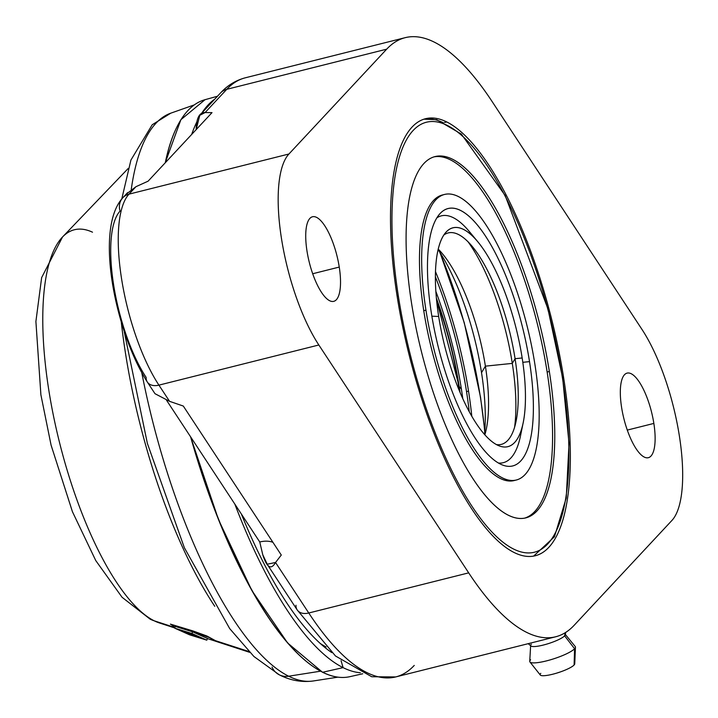 <?xml version="1.0" encoding="UTF-8"?>
<svg xmlns="http://www.w3.org/2000/svg" width="718" height="718" viewBox="0 0 718 718"><rect width="100%" height="100%" fill="white"/><g stroke="black" fill="none" stroke-linecap="round" stroke-linejoin="round"><path stroke-width="1.08" d="M295.987 605.256A14.531 10.043 -33.3 0 0 297.171 609.896A14.531 10.043 -33.3 0 0 308.758 613.001A308.866 100.708 75.9 0 0 395.699 676.939A308.866 100.708 -104.1 0 1 308.758 613.001L468.683 572.856L318.837 344.99L158.92 385.135A112.645 36.726 -104.1 0 1 121.522 278.485A112.645 36.726 -104.1 0 1 129.007 194.147L288.932 154.002L386.679 49.174A308.866 100.708 -104.1 0 1 492.162 101.606L642.009 329.472A112.645 36.726 -104.1 0 1 679.399 436.113A112.645 36.726 -104.1 0 1 671.913 520.46L574.167 625.279A308.866 100.708 -104.1 0 1 468.683 572.856L318.837 344.99A112.645 36.726 -104.1 0 1 281.447 238.34A112.645 36.726 -104.1 0 1 288.932 154.002L386.679 49.174L226.753 89.319A308.866 100.708 -104.1 0 1 245.305 77.804A308.866 100.708 75.9 0 0 226.753 89.319L205.088 112.555L212.007 112.636L148.096 181.178L135.953 186.698L129.007 194.147L288.932 154.002A112.645 36.726 75.9 0 0 281.447 238.34A112.645 36.726 75.9 0 0 318.837 344.99L158.92 385.135L169.565 401.326L183.305 406.047L281.285 555.041L275.541 562.49L308.758 613.001L468.683 572.856A308.866 100.708 75.9 0 0 555.624 636.794A308.866 100.708 75.9 0 0 574.167 625.279L671.913 520.46A112.645 36.726 75.9 0 0 679.399 436.113A112.645 36.726 75.9 0 0 642.009 329.472L492.162 101.606A308.866 100.708 75.9 0 0 405.221 37.659A308.866 100.708 75.9 0 0 386.679 49.174L226.753 89.319L205.088 112.555C199.407 112.367 196.436 118.003 196.176 129.455L196.185 129.608M653.856 423.423A43.601 14.216 75.9 0 0 631.203 373.737A43.601 14.216 75.9 0 0 621.591 407.384A43.601 14.216 75.9 0 0 644.252 457.07A43.601 14.216 75.9 0 0 653.856 423.423A43.601 14.216 75.9 0 0 627.11 373.109A43.601 14.216 75.9 0 0 621.591 407.384A43.601 14.216 75.9 0 0 648.345 457.698A43.601 14.216 75.9 0 0 653.856 423.423L627.29 430.091L653.856 423.423M339.255 267.069A43.601 14.216 75.9 0 0 316.593 217.383A43.601 14.216 75.9 0 0 306.99 251.04A43.601 14.216 75.9 0 0 329.652 300.725A43.601 14.216 75.9 0 0 339.255 267.069A43.601 14.216 75.9 0 0 312.51 216.764A43.601 14.216 75.9 0 0 306.99 251.04A43.601 14.216 75.9 0 0 333.735 301.345A43.601 14.216 75.9 0 0 339.255 267.069L312.689 273.746L339.255 267.069M514.133 552.519A225.29 73.46 75.9 0 0 563.783 378.655A225.29 73.46 75.9 0 0 446.713 121.934A225.29 73.46 75.9 0 0 397.072 295.807A225.29 73.46 75.9 0 0 514.133 552.519A225.29 73.46 75.9 0 0 535.278 555.741A225.29 73.46 75.9 0 0 558.442 349.11A225.29 73.46 75.9 0 0 446.713 121.934L444.505 122.491L446.713 121.934A225.29 73.46 75.9 0 0 425.577 118.721A225.29 73.46 75.9 0 0 402.403 325.353A225.29 73.46 75.9 0 0 514.133 552.519M414.25 665.424A308.866 100.708 75.9 0 1 395.699 676.939L371.7 676.742L335.459 655.965L297.171 609.896A14.531 10.043 146.7 0 0 308.758 613.001L275.541 562.49L267.24 564.213L262.77 554.745L259.754 541.991L166.459 400.123L259.754 541.991L262.77 554.745C266.854 567.66 271.108 570.245 275.541 562.49L281.285 555.041L183.305 406.047L169.565 401.326L155.097 393.76M126.377 194.066L135.953 186.698L129.007 194.147A14.531 13.445 -137 0 0 122.787 197.791C94.139 228.934 115.499 332.317 147.325 382.03A14.531 10.043 -33.3 0 0 158.92 385.135A14.531 10.043 146.7 0 1 147.325 382.03A14.531 10.043 -33.3 0 1 146.14 377.39A98.106 31.987 -104.1 0 1 113.57 284.507A98.106 31.987 -104.1 0 1 120.094 211.047A14.531 13.445 -137 0 1 122.787 197.791A14.531 13.445 43 0 1 129.007 194.147A112.645 36.726 75.9 0 0 121.522 278.485A112.645 36.726 75.9 0 0 158.92 385.135L169.565 401.326L155.205 393.805M135.953 186.698L148.096 181.178L212.007 112.636L205.088 112.555L199.801 115.311L196.176 129.455M272.903 542.296A24.493 16.918 -33.3 0 0 259.754 541.991A24.493 16.918 146.7 0 1 272.903 542.296M405.221 37.659L245.305 77.804C235.746 80.344 227.489 85.397 220.534 92.963A14.531 13.445 43 0 1 226.753 89.319A14.531 13.445 -137 0 0 220.534 92.963L200.466 114.494M484.803 430.997L480.53 397.18A2.181 0.556 171.1 0 0 480.369 397.018A215.974 70.418 75.9 0 1 484.731 431.841A215.974 70.418 75.9 0 0 480.369 397.018A2.181 0.556 -8.9 0 1 480.53 397.18A2.181 0.556 -8.9 0 1 480.432 397.386M480.369 397.018A215.974 70.418 75.9 0 0 439.542 251.794A215.974 70.418 75.9 0 1 480.369 397.018M435.494 271.637A183.961 59.98 -104.1 0 1 468.531 391.13A183.961 59.98 -104.1 0 1 471.798 416.26A183.961 59.98 75.9 0 0 468.531 391.13L466.529 391.633A183.961 59.98 -104.1 0 1 469.249 411.71A183.961 59.98 75.9 0 0 466.529 391.633A183.961 59.98 75.9 0 0 435.404 276.852A183.961 59.98 -104.1 0 1 466.529 391.633L468.531 391.13A183.961 59.98 75.9 0 0 435.494 271.637M435.862 291.391A170.085 55.457 -104.1 0 1 461.396 389.075A170.085 55.457 -104.1 0 1 462.796 398.678A170.085 55.457 -104.1 0 0 461.396 389.075L459.17 386.481L461.396 389.075A170.085 55.457 -104.1 0 0 435.862 291.391M460.067 392.459A158.669 51.741 75.9 0 0 459.17 386.481A158.669 51.741 75.9 0 0 436.391 298.158A158.669 51.741 75.9 0 1 459.17 386.481A158.669 51.741 75.9 0 1 460.067 392.459M436.553 299.855L458.272 383.125A2.181 0.556 171.1 0 0 458.111 382.963A145.009 47.28 75.9 0 1 459.206 390.412A145.009 47.28 75.9 0 0 458.111 382.963A2.181 0.556 -8.9 0 1 458.272 383.125A2.181 0.556 -8.9 0 1 458.174 383.331M458.111 382.963A145.009 47.28 75.9 0 0 436.607 300.375A145.009 47.28 75.9 0 1 458.111 382.963M528.251 643.669L530.889 645.967A18.165 3.545 -18 0 0 547.017 644.028A18.165 3.545 -18 0 0 564.617 635.843A18.165 3.545 -18 0 0 565.102 634.165L575.217 646.514A23.981 4.685 162 0 1 574.58 648.74L564.617 635.843A36.34 33.611 43 0 1 565.29 632.675A36.34 33.611 -137 0 0 564.617 635.843A18.165 3.545 -18 0 0 565.254 634.775L565.766 632.379M574.104 664.985L574.58 648.74A23.981 4.685 -18 0 0 575.441 647.178L574.75 663.8A18.165 3.545 162 0 1 574.104 664.985A18.165 3.545 162 0 1 556.235 673.26A18.165 3.545 162 0 1 540.286 675.019L529.947 661.978A23.981 4.685 -18 0 0 550.993 659.654A23.981 4.685 -18 0 0 574.58 648.74A23.981 4.685 162 0 1 549.306 660.138A23.981 4.685 162 0 1 529.74 661.323L530.647 645.374A18.165 3.545 -18 0 0 545.474 644.477A18.165 3.545 -18 0 0 564.617 635.843L574.58 648.74L574.104 664.985A18.165 3.545 -18 0 1 552.734 674.22A18.165 3.545 -18 0 1 540.78 673.349M531.293 644.208A18.165 3.545 -18 0 0 530.647 645.374M530.602 659.779A23.981 4.685 -18 0 0 529.947 661.978M558.541 672.56L559.816 672.111M272.005 667.085A18.165 16.541 -63.6 0 0 279.311 674.821C290.269 680.458 301.596 682.504 313.299 680.969A292.836 95.485 -104.1 0 1 288.654 676.212L320.497 671.195L288.654 676.212A292.836 95.485 -104.1 0 1 141.823 372.929A292.836 95.485 75.9 0 0 288.654 676.212A292.836 95.485 75.9 0 0 313.299 680.969L337.9 677.164M207.385 638.562L248.841 651.495L213.74 640.115L206.972 636.031L192.9 630.916L170.408 624.113L175.039 627.128L170.408 624.113L192.9 630.916L206.972 636.031L217.725 641.91L207.385 638.562M92.505 232.201A203.095 66.218 75.9 0 0 62.52 236.994L41.635 277.642L35.9 321.484L40.89 394.792L51.086 445.16L72.446 511.737L95.763 560.578L122.069 597.277L150.107 619.14A36.34 33.091 -63.6 0 0 154.235 620.819A36.34 33.091 116.4 0 1 150.107 619.14L159.405 622.955A203.095 66.218 -104.1 0 1 154.235 620.819L174.905 627.523L154.235 620.819A203.095 66.218 -104.1 0 1 57.925 435.979A203.095 66.218 -104.1 0 1 62.52 236.994A203.095 66.218 75.9 0 0 57.925 435.979A203.095 66.218 75.9 0 0 154.235 620.819A203.095 66.218 75.9 0 0 159.405 622.955L174.752 627.954M131.259 189.435A292.836 95.485 -104.1 0 1 170.767 113.175A292.836 95.485 75.9 0 0 131.259 189.435M121.315 322.454A266.629 86.941 75.9 0 0 214.763 606.306A266.629 86.941 75.9 0 1 121.315 322.454M279.311 674.821A18.165 16.541 -63.6 0 0 288.654 676.212A18.165 16.541 116.4 0 1 279.311 674.821L253.939 656.521L229.688 628.591L184.346 547.699L147.378 443.428L124.313 332.075M241.347 513.998A287.012 93.582 75.9 0 0 326.34 648.614A287.012 93.582 75.9 0 0 331.797 652.608A287.012 93.582 -104.1 0 1 241.347 513.998M326.116 646.963A273.926 89.319 -104.1 0 1 320.237 643.454A273.926 89.319 75.9 0 0 326.116 646.963M214.87 99.039A297.961 97.154 75.9 0 0 201.911 112.932A297.961 97.154 75.9 0 1 214.87 99.039M196.992 121.611A297.961 97.154 75.9 0 0 191.67 134.446A297.961 97.154 75.9 0 1 196.992 121.611M234.813 504.063A297.961 97.154 75.9 0 0 343.096 667.632L341.059 660.668L343.096 667.632A297.961 97.154 75.9 0 0 360.364 672.748A297.961 97.154 75.9 0 1 343.096 667.632L322.696 672.245L343.096 667.632A297.961 97.154 75.9 0 1 234.813 504.063M179.249 626.886L180.981 627.738A10.537 0.583 -160.6 0 0 185.253 629.533A10.537 0.583 19.4 0 1 180.981 627.738L179.249 626.886M195.44 633.096A10.537 0.583 -160.6 0 0 199.11 634.12A10.537 0.583 19.4 0 1 195.44 633.096M199.272 633.671L198.922 634.649L199.272 633.671A10.537 0.583 -160.6 0 0 209.153 637.512A10.537 0.583 19.4 0 1 199.272 633.671A10.537 0.583 19.4 0 1 200.062 634.2M192.577 631.813L175.282 626.437L174.68 628.151L189.525 634.793L206.82 640.169L191.975 633.527L174.68 628.151L191.975 633.527L192.577 631.813L175.282 626.437L174.68 628.151L189.525 634.793L206.82 640.169L207.421 638.455L192.577 631.813L191.975 633.527L206.82 640.169L207.421 638.455L192.577 631.813M193.438 634.99L199.927 637.898L190.467 634.963L199.092 637.521L184.804 632.423L192.595 634.613L187.766 632.459L177.481 629.147L186.931 632.082L193.438 634.99M199.963 637.781L186.931 632.082L177.481 629.147L187.802 632.361L194.641 635.107L184.804 632.423L201.139 638.015L190.467 634.963L199.963 637.781M190.566 436.777L218.505 519.617L251.847 590.492L287.577 642.942L322.481 672.227C332.272 677.083 341.391 678.564 349.854 676.679A297.449 96.984 -104.1 0 1 322.696 672.245A297.449 96.984 -104.1 0 1 190.997 437.433A297.449 96.984 75.9 0 0 322.696 672.245A297.449 96.984 75.9 0 0 349.854 676.679L362.734 673.771M165.418 162.6A297.449 96.984 -104.1 0 1 205.016 99.694A297.449 96.984 75.9 0 0 165.418 162.6M312.554 666.142A297.09 96.867 -104.1 0 1 190.602 436.831M165.275 162.753A297.09 96.867 -104.1 0 1 177.122 126.592M431.33 312.833A132.686 43.26 75.9 0 0 503.112 465.237A132.686 43.26 75.9 0 0 529.516 361.63L522.812 362.312L529.516 361.63A132.686 43.26 -104.1 0 1 500.275 464.025A132.686 43.26 -104.1 0 1 431.33 312.833A132.686 43.26 -104.1 0 1 460.57 210.428A132.686 43.26 -104.1 0 1 529.516 361.63A132.686 43.26 75.9 0 0 439.963 213.686A132.686 43.26 75.9 0 0 431.33 312.833M521.726 428.646A127.248 41.491 -104.1 0 1 498.436 463.029A127.248 41.491 -104.1 0 0 520.541 435.682L523.189 422.705A112.816 36.78 75.9 0 0 522.165 357.977L515.075 358.695A109.01 35.541 -104.1 0 1 496.461 444.595A109.01 35.541 75.9 0 0 516.071 421.251A109.01 35.541 75.9 0 0 515.075 358.695L512.293 363.389A123.442 40.253 -104.1 0 1 514.6 427.165A123.442 40.253 75.9 0 0 512.293 363.389L485.395 366.153A109.01 35.541 -104.1 0 1 484.856 434.821A109.01 35.541 75.9 0 0 486.382 428.7A109.01 35.541 75.9 0 0 485.395 366.153L481.527 372.669A129.052 42.075 -104.1 0 1 484.506 434.417A129.052 42.075 -104.1 0 0 481.527 372.669L485.395 366.153L512.293 363.389L515.075 358.695L522.165 357.977A112.816 36.78 75.9 0 0 477.748 241.688A112.816 36.78 75.9 0 0 438.68 316.485A112.816 36.78 75.9 0 0 481.913 431.321A112.816 36.78 75.9 0 0 523.189 422.705M431.868 316.171L438.68 316.485A112.816 36.78 75.9 0 0 499.71 446.066A112.816 36.78 75.9 0 0 522.165 357.977A112.816 36.78 75.9 0 0 446.031 232.192A112.816 36.78 75.9 0 0 438.68 316.485L431.868 316.171M438.124 249.631A129.052 42.075 -104.1 0 1 481.527 372.669A129.052 42.075 -104.1 0 0 438.124 249.631M397.135 296.247A3.635 0.924 -8.9 0 1 398.409 296.471A221.656 72.276 75.9 0 0 513.594 549.046A221.656 72.276 75.9 0 0 562.436 377.982A3.635 0.924 -8.9 0 1 562.697 378.26A3.635 0.924 171.1 0 0 562.436 377.982A221.656 72.276 75.9 0 0 447.251 125.408A221.656 72.276 75.9 0 0 398.409 296.471A221.656 72.276 75.9 0 0 513.594 549.046A221.656 72.276 75.9 0 0 562.436 377.982A221.656 72.276 75.9 0 0 447.251 125.408A221.656 72.276 75.9 0 0 398.409 296.471A3.635 0.924 171.1 0 0 397.135 296.247M411.513 302.978A186.258 60.734 -104.1 0 1 452.555 159.243A186.258 60.734 -104.1 0 1 549.342 371.475A186.258 60.734 -104.1 0 1 508.299 515.219A186.258 60.734 -104.1 0 1 411.513 302.978A186.258 60.734 75.9 0 0 525.773 517.875A186.258 60.734 75.9 0 0 549.342 371.475L547.143 372.032A186.258 60.734 -104.1 0 1 524.661 518.127A186.258 60.734 75.9 0 0 547.143 372.032A186.258 60.734 75.9 0 0 433.986 156.883A186.258 60.734 -104.1 0 1 547.143 372.032L549.342 371.475A186.258 60.734 75.9 0 0 435.072 156.578A186.258 60.734 75.9 0 0 411.513 302.978M515.156 480.252A147.217 48.007 -104.1 0 1 423.755 310.714A147.217 48.007 -104.1 0 1 443.491 194.757M516.269 480.019L514.07 480.575A147.217 48.007 -104.1 0 1 423.755 310.714L425.954 310.158A147.217 48.007 75.9 0 0 516.269 480.019A147.217 48.007 75.9 0 0 534.892 364.295A147.217 48.007 75.9 0 0 458.389 196.544A147.217 48.007 75.9 0 0 425.954 310.158A147.217 48.007 75.9 0 0 502.456 477.919A147.217 48.007 75.9 0 0 534.892 364.295A147.217 48.007 75.9 0 0 444.577 194.443A147.217 48.007 75.9 0 0 425.954 310.158L423.755 310.714A147.217 48.007 -104.1 0 1 442.378 194.991L444.577 194.443M477.748 241.688L469.285 231.501A127.248 41.491 -104.1 0 0 436.885 217.841A127.248 41.491 -104.1 0 1 473.656 237.146M443.85 235.019A109.01 35.541 -104.1 0 1 515.075 358.695A109.01 35.541 75.9 0 0 472.166 246.328A109.01 35.541 75.9 0 0 443.85 235.019M468.073 241.813A123.442 40.253 -104.1 0 1 512.293 363.389A123.442 40.253 75.9 0 0 468.073 241.813M438.24 249.119A109.01 35.541 -104.1 0 1 485.395 366.153A109.01 35.541 75.9 0 0 442.476 253.786A109.01 35.541 75.9 0 0 438.24 249.119M423.925 119.197A225.29 73.46 -104.1 0 1 443.383 122.778M395.699 676.939L555.624 636.794M147.325 382.03L154.998 393.706M122.787 197.791L127.571 192.666M297.171 609.896L266.136 562.706M458.272 383.125L459.403 390.888M480.53 397.18L464.25 322.696L439.99 252.512M556.809 673.08L560.255 671.958M216.728 641.614L249.667 652.339M194.255 104.909L170.767 113.175L152.207 124.752L130.918 160.069L121.791 198.913M62.52 236.994L128.199 168.47M165.203 162.833L180.873 119.718L205.016 99.694L217.482 96.239M533.645 556.091L554.449 536.768L566.242 497.996L569.015 443.437L562.697 378.26L547.933 308.875L505.113 195.413L461.333 134.051L436.715 119.7L423.97 119.179"/></g></svg>
